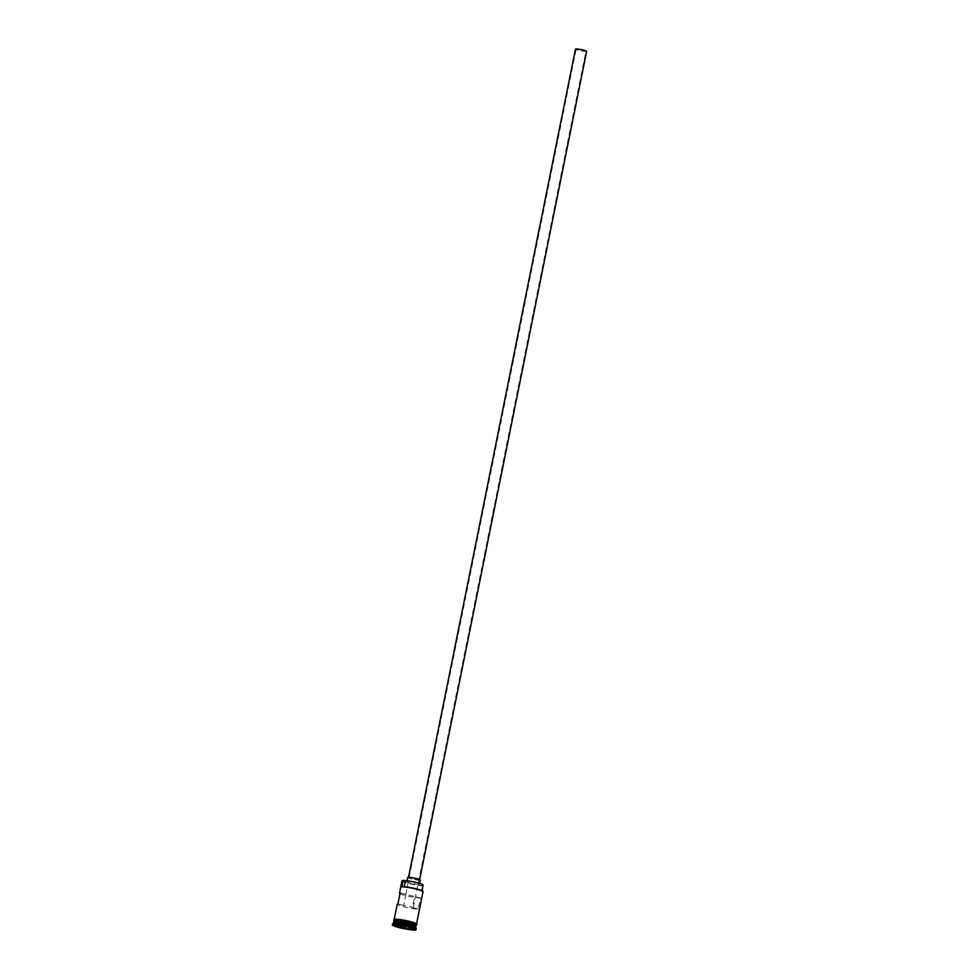 <?xml version="1.0" encoding="UTF-8"?>
<svg xmlns="http://www.w3.org/2000/svg" width="979" height="979" viewBox="0 0 979 979"><rect width="100%" height="100%" fill="white"/><g stroke="black" fill="none" stroke-linecap="round" stroke-linejoin="round"><path stroke-width="0.73" stroke-dasharray="4.89 3.67" d="M423.197 885.408A11.112 1.26 11.4 0 1 423.099 885.42A11.112 1.26 11.4 0 1 410.152 883.547A11.112 1.26 11.4 0 1 402.381 880.586M401.941 880.941A11.393 1.285 -168.6 0 0 410.642 883.976A11.393 1.285 -168.6 0 0 423.307 885.762M576.607 49.109L585.956 51.214L576.607 49.109M405.918 894.316L403.678 905.416L413.297 907.484L412.465 907.631L414.704 896.531L400.154 892.86M586.654 51.361A5.703 0.649 11.4 0 1 586.164 51.52A5.703 0.649 11.4 0 1 579.825 50.627A5.703 0.649 11.4 0 1 575.481 49.109M419.11 880.035A5.703 0.649 11.4 0 1 412.771 879.142A5.703 0.649 11.4 0 1 408.427 877.625A5.703 0.649 11.4 0 1 408.916 877.465A5.703 0.649 11.4 0 1 415.255 878.359A5.703 0.649 11.4 0 1 419.599 879.876A5.703 0.649 11.4 0 1 419.11 880.035M420.297 880.011A6.412 0.722 11.4 0 1 419.746 880.194A6.412 0.722 11.4 0 1 412.612 879.191A6.412 0.722 11.4 0 1 407.729 877.478M418.902 884.355A6.412 0.722 11.4 0 1 411.78 883.352A6.412 0.722 11.4 0 1 406.885 881.638A6.412 0.722 11.4 0 1 407.448 881.467A6.412 0.722 11.4 0 1 414.57 882.471A6.412 0.722 11.4 0 1 419.453 884.184A6.412 0.722 11.4 0 1 418.902 884.355M393.656 922.01A11.393 1.285 -168.6 0 0 402.357 925.057A11.393 1.285 -168.6 0 0 415.023 926.832A11.393 1.285 -168.6 0 0 416.002 926.526M393.852 921.765L396.262 922.964C403.446 925.106 409.712 926.256 415.072 926.415A11.393 1.285 -168.6 0 0 415.916 926.281A11.258 1.273 11.4 0 1 415.891 926.354A11.258 1.273 11.4 0 1 414.925 926.66A11.258 1.273 11.4 0 1 402.418 924.91A11.258 1.273 11.4 0 1 393.827 921.9A11.258 1.273 11.4 0 1 393.864 921.839A11.393 1.285 -168.6 0 0 403.311 924.837A11.393 1.285 -168.6 0 0 415.108 926.415L415.928 926.22M393.485 923.27A11.393 1.285 -168.6 0 0 393.374 923.405A11.393 1.285 -168.6 0 0 402.075 926.452A11.393 1.285 -168.6 0 0 414.741 928.227A11.393 1.285 -168.6 0 0 415.732 927.908A11.393 1.285 -168.6 0 0 415.683 927.749M392.542 923.956A12.115 1.371 -168.6 0 0 401.782 927.186A12.115 1.371 -168.6 0 0 415.231 929.083A12.115 1.371 -168.6 0 0 416.283 928.741M399.983 893.668A11.393 1.285 -168.6 0 0 409.565 896.495A11.393 1.285 -168.6 0 0 420.468 897.988L418.229 909.087A11.393 1.285 11.4 0 1 405.526 907.203A11.393 1.285 11.4 0 1 397.241 904.253M422.279 890.829L422.047 892.004A11.393 1.285 -168.6 0 0 423.026 891.685M395.149 919.208A11.393 1.285 -168.6 0 0 394.158 919.514A11.393 1.285 -168.6 0 0 402.858 922.561A11.393 1.285 -168.6 0 0 415.524 924.335A11.393 1.285 -168.6 0 0 416.516 924.029A11.393 1.285 -168.6 0 0 407.815 920.982A11.393 1.285 -168.6 0 0 395.149 919.208M394.023 920.211A11.393 1.285 -168.6 0 0 402.724 923.258A11.393 1.285 -168.6 0 0 415.377 925.033A11.393 1.285 -168.6 0 0 416.369 924.714M418.229 909.087L412.465 907.631M420.468 897.988L414.704 896.531M404.229 886.717L402.075 886.644M422.769 891.196A11.112 1.26 11.4 0 1 421.937 891.649L421.606 891.294A10.047 1.138 11.4 0 0 421.765 891.147A10.047 1.138 11.4 0 0 415.255 888.736A10.047 1.138 11.4 0 0 404.192 886.901M422.94 885.285L421.606 891.294M403.678 905.416L397.915 903.96M395.149 922.744L410.421 926.599L414.411 926.354L399.126 922.499L395.149 922.744L394.843 925.461M400.79 924.788L400.619 925.644M399.126 922.499L398.6 925.131L394.427 925.485M408.757 924.298L408.231 926.942L398.477 925.241M414.411 926.354L413.872 928.985L408.267 927.076M410.421 926.599L410.189 927.774M415.904 926.293L413.566 925.192C406.395 923.038 400.105 921.875 394.684 921.704L393.839 921.839A11.258 1.273 -168.6 0 0 402.736 924.837A11.258 1.273 -168.6 0 0 414.949 926.526A11.258 1.273 -168.6 0 0 415.891 926.281M416.087 924.298A11.467 1.297 11.4 0 1 415.585 924.36A11.467 1.297 11.4 0 1 400.705 922.059A11.467 1.297 11.4 0 1 395.088 919.183M393.999 920.358A11.467 1.297 -168.6 0 0 403.324 923.393A11.467 1.297 -168.6 0 0 415.451 925.045A11.467 1.297 -168.6 0 0 416.344 924.861M413.297 907.484L585.956 51.214M407.056 880.782L406.885 881.638M416.332 924.935L405 923.748L393.974 920.431M422.793 885.114L421.533 891.355M419.624 883.315L419.453 884.184M405.759 894.414L576.178 49.244"/><path stroke-width="1.47" d="M402.039 880.806L402.381 880.586A11.112 1.26 11.4 0 1 403.238 880.402A11.112 1.26 11.4 0 1 403.336 880.402L402.932 880.623A11.393 1.285 -168.6 0 0 402.039 880.806A11.393 1.285 -168.6 0 0 401.941 880.941L399.481 893.154A11.393 1.285 -168.6 0 0 399.983 893.668M408.488 877.294L575.481 49.109A5.703 0.649 11.4 0 1 575.97 48.95A5.703 0.649 11.4 0 1 582.309 49.843A5.703 0.649 11.4 0 1 586.654 51.361L419.661 879.546M407.056 880.782L407.729 877.478A6.412 0.722 11.4 0 1 408.28 877.306A6.412 0.722 11.4 0 1 415.402 878.31A6.412 0.722 11.4 0 1 420.297 880.011L419.624 883.315M415.745 927.835L416.002 926.526A11.393 1.285 -168.6 0 0 407.313 923.478A11.393 1.285 -168.6 0 0 394.647 921.704A11.393 1.285 -168.6 0 0 393.656 922.01L393.399 923.332M415.916 926.281A11.393 1.285 -168.6 0 0 416.087 926.11A11.393 1.285 -168.6 0 0 407.399 923.062A11.393 1.285 -168.6 0 0 394.733 921.288A11.393 1.285 -168.6 0 0 393.742 921.594A11.393 1.285 -168.6 0 0 393.839 921.826A11.258 1.273 11.4 0 1 394.806 921.594A11.258 1.273 11.4 0 1 406.983 923.283A11.258 1.273 11.4 0 1 415.891 926.281A11.258 1.273 -168.6 0 0 415.928 926.22A11.258 1.273 -168.6 0 0 407.337 923.209A11.258 1.273 -168.6 0 0 394.831 921.459A11.258 1.273 -168.6 0 0 393.852 921.765A11.258 1.273 -168.6 0 0 393.852 921.839L393.852 921.765M416.087 929.72L416.283 928.741A12.115 1.371 -168.6 0 0 416.234 928.569L415.683 927.749A11.393 1.285 -168.6 0 0 406.407 924.727A11.393 1.285 -168.6 0 0 394.366 923.087A11.393 1.285 -168.6 0 0 393.485 923.27L392.652 923.821A12.115 1.371 -168.6 0 0 392.542 923.956L392.346 924.922A12.115 1.371 -168.6 0 0 401.586 928.165A12.115 1.371 -168.6 0 0 415.035 930.05A12.115 1.371 -168.6 0 0 416.087 929.72A12.115 1.371 -168.6 0 0 406.848 926.477A12.115 1.371 -168.6 0 0 393.399 924.592A12.115 1.371 -168.6 0 0 392.346 924.922M416.234 928.569A12.115 1.371 -168.6 0 0 406.383 925.363A12.115 1.371 -168.6 0 0 393.595 923.625A12.115 1.371 -168.6 0 0 392.652 923.821M394.207 919.293L397.241 904.253A11.393 1.285 11.4 0 1 397.915 903.96L400.154 892.86A11.393 1.285 -168.6 0 0 399.481 893.154M422.94 885.285L422.279 890.829M402.932 880.623L402.075 886.644A11.112 1.26 11.4 0 1 413.823 888.271A11.112 1.26 11.4 0 1 422.769 891.196L422.989 891.526A11.393 1.285 -168.6 0 0 413.713 888.504A11.393 1.285 -168.6 0 0 401.671 886.864M416.087 926.11L416.369 924.714A11.393 1.285 -168.6 0 0 407.68 921.68A11.393 1.285 -168.6 0 0 395.014 919.893A11.393 1.285 -168.6 0 0 394.023 920.211L393.742 921.594M414.007 929.157L409.956 929.401L400.166 927.566L394.427 925.485L398.477 925.241L408.267 927.076L414.007 929.157M416.552 923.809L423.026 891.685A11.393 1.285 -168.6 0 0 422.989 891.526M421.863 890.621L423.014 884.894A10.047 1.138 11.4 0 0 416.516 882.483A10.047 1.138 11.4 0 0 405.441 880.659L403.336 880.402M394.843 925.461L400.264 927.431L409.895 929.23L413.591 928.998M400.619 925.644L400.166 927.566M410.189 927.774L409.956 929.401M416.344 924.861A11.467 1.297 -168.6 0 0 408.292 921.802A11.467 1.297 -168.6 0 0 394.941 919.881A11.467 1.297 -168.6 0 0 393.999 920.358M395.088 919.183A11.467 1.297 11.4 0 1 409.32 921.325A11.467 1.297 11.4 0 1 416.087 924.298M405.441 880.659L404.229 886.717M393.974 920.431L393.742 919.611L394.99 919.183C401.708 919.489 408.549 920.835 415.512 923.221C417.519 924.078 417.531 924.69 415.537 925.057"/></g></svg>
